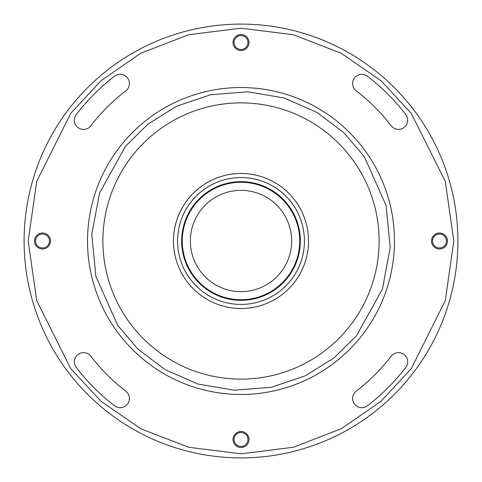 <?xml version="1.0" encoding="UTF-8"?>
<svg xmlns="http://www.w3.org/2000/svg" width="482" height="482" viewBox="0 0 482 482"><rect width="100%" height="100%" fill="white"/><g stroke="black" fill="none" stroke-linecap="round" stroke-linejoin="round"><path stroke-width="0.72" d="M174.707 253.851L174.574 253.146M174.038 249.706L173.948 248.995M284.729 292.454L285.272 291.984L284.729 292.454M263.696 177.4L263.021 177.165L263.696 177.4M189.806 285.037L186.745 281.199M304.732 263.317L302.943 267.89M199.59 187.661L199.94 187.39M173.484 242.03A67.528 67.528 0 0 0 242.03 308.516A67.528 67.528 0 0 0 308.516 239.97A67.528 67.528 0 0 0 239.97 173.484A67.528 67.528 0 0 0 173.484 242.03M177.575 241.97A63.431 63.431 0 0 0 241.97 304.425A63.431 63.431 0 0 0 304.425 240.03A63.431 63.431 0 0 0 240.03 177.575A63.431 63.431 0 0 0 177.575 241.97M241.904 300.334A59.34 59.34 0 0 0 300.334 240.096A59.34 59.34 0 0 0 240.096 181.666A59.34 59.34 0 0 0 181.666 241.904A59.34 59.34 0 0 0 241.904 300.334M241.898 299.72A58.726 58.726 0 0 0 299.72 240.102A58.726 58.726 0 0 0 240.102 182.28A58.726 58.726 0 0 0 182.28 241.898A58.726 58.726 0 0 0 241.898 299.72M240.229 190.36A50.646 50.646 0 0 0 190.36 241.771A50.646 50.646 0 0 0 241.771 291.64A50.646 50.646 0 0 0 291.64 240.229A50.646 50.646 0 0 0 240.229 190.36M379.123 241A138.123 138.123 0 0 0 241 102.877A138.123 138.123 0 0 0 102.877 241A138.123 138.123 0 0 0 241 379.123A138.123 138.123 0 0 0 379.123 241M50.496 241A7.983 7.983 0 0 0 42.518 233.017A7.983 7.983 0 0 0 34.535 241A7.983 7.983 0 0 0 42.518 248.983A7.983 7.983 0 0 0 50.496 241M49.471 241A6.959 6.959 0 0 0 42.518 234.041A6.959 6.959 0 0 0 35.56 241A6.959 6.959 0 0 0 42.518 247.959A6.959 6.959 0 0 0 49.471 241M248.983 42.518A7.983 7.983 0 0 0 241 34.535A7.983 7.983 0 0 0 233.017 42.518A7.983 7.983 0 0 0 241 50.496A7.983 7.983 0 0 0 248.983 42.518M247.959 42.518A6.959 6.959 0 0 0 241 35.56A6.959 6.959 0 0 0 234.041 42.518A6.959 6.959 0 0 0 241 49.471A6.959 6.959 0 0 0 247.959 42.518M447.465 241A7.983 7.983 0 0 0 439.482 233.017A7.983 7.983 0 0 0 431.504 241A7.983 7.983 0 0 0 439.482 248.983A7.983 7.983 0 0 0 447.465 241M446.44 241A6.959 6.959 0 0 0 439.482 234.041A6.959 6.959 0 0 0 432.529 241A6.959 6.959 0 0 0 439.482 247.959A6.959 6.959 0 0 0 446.44 241M248.983 439.482A7.983 7.983 0 0 0 241 431.504A7.983 7.983 0 0 0 233.017 439.482A7.983 7.983 0 0 0 241 447.465A7.983 7.983 0 0 0 248.983 439.482M247.959 439.482A6.959 6.959 0 0 0 241 432.529A6.959 6.959 0 0 0 234.041 439.482A6.959 6.959 0 0 0 241 446.44A6.959 6.959 0 0 0 247.959 439.482M352.619 398.469A9.206 9.206 0 0 0 367.435 405.772A207.694 207.694 0 0 0 405.772 367.435A9.206 9.206 0 0 0 404.073 354.523A9.206 9.206 0 0 0 391.161 356.222A189.275 189.275 0 0 1 356.222 391.161A9.206 9.206 0 0 0 352.619 398.469M352.619 83.531A9.206 9.206 0 0 0 356.222 90.839A189.275 189.275 0 0 1 391.161 125.778A9.206 9.206 0 0 0 404.073 127.477A9.206 9.206 0 0 0 405.772 114.565A207.694 207.694 0 0 0 367.435 76.228A9.206 9.206 0 0 0 352.619 83.531M74.324 120.169A9.206 9.206 0 0 0 90.839 125.778A189.275 189.275 0 0 1 125.778 90.839A9.206 9.206 0 0 0 127.477 77.927A9.206 9.206 0 0 0 114.565 76.228A207.694 207.694 0 0 0 76.228 114.565A9.206 9.206 0 0 0 74.324 120.169M74.324 361.831A9.206 9.206 0 0 0 76.228 367.435A207.694 207.694 0 0 0 114.565 405.772A9.206 9.206 0 0 0 127.477 404.073A9.206 9.206 0 0 0 125.778 391.161A189.275 189.275 0 0 1 90.839 356.222A9.206 9.206 0 0 0 74.324 361.831M24.1 241A216.9 216.9 0 0 0 241 457.9A216.9 216.9 0 0 0 457.9 241A216.9 216.9 0 0 0 241 24.1A216.9 216.9 0 0 0 24.1 241A216.9 216.9 0 0 0 241 457.9A216.9 216.9 0 0 0 457.9 241A216.9 216.9 0 0 0 241 24.1A216.9 216.9 0 0 0 24.1 241M87.682 234.21A153.469 153.469 0 0 0 241 394.469A153.469 153.469 0 0 0 394.318 247.79A153.469 153.469 0 0 0 241 87.531A153.469 153.469 0 0 0 87.682 234.21A153.469 153.469 0 0 0 241 394.469A153.469 153.469 0 0 0 394.318 247.79A153.469 153.469 0 0 0 241 87.531A153.469 153.469 0 0 0 87.682 234.21M228.462 174.647L233.318 173.912M453.809 241L445.296 300.587L411.248 368.682L380.931 401.337L341.148 428.769L293.381 447.26L241 453.809L188.619 447.26L140.852 428.769L101.069 401.337L70.752 368.682L36.704 300.587L28.191 241L36.704 181.413L70.752 113.318L101.069 80.663L140.852 53.231L188.619 34.74L241 28.191L293.381 34.74L341.148 53.231L380.931 80.663L411.248 113.318L445.296 181.413L453.809 241M390.227 247.609L382.407 289.128L356.421 335.821L334.147 357.777L305.395 375.779L271.33 387.263L234.391 390.227L197.861 384.009L164.946 369.561L137.9 349.089L117.65 325.254L95.888 276.439L91.773 234.391L99.593 192.872L125.579 146.179L147.854 124.223L176.605 106.221L210.67 94.737L247.609 91.773L284.139 97.991L317.054 112.439L344.1 132.912L364.35 156.746L386.112 205.561L390.227 247.609"/></g></svg>
